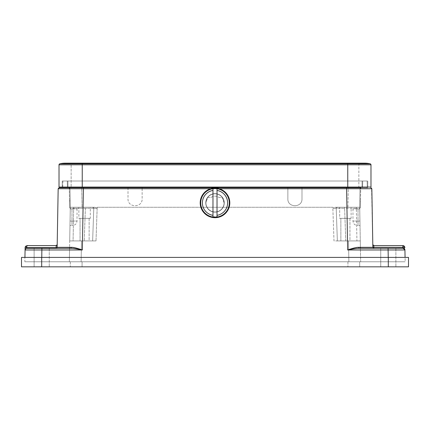 <?xml version="1.0" encoding="UTF-8"?>
<svg xmlns="http://www.w3.org/2000/svg" width="430" height="430" viewBox="0 0 430 430"><rect width="100%" height="100%" fill="white"/><g stroke="black" fill="none" stroke-linecap="round" stroke-linejoin="round"><path stroke-width="0.32" stroke-dasharray="2.15 1.61" d="M56.932 247.658L56.131 247.642L56.185 245.621L27.133 245.621C25.924 245.74 25.252 246.401 25.112 247.605L56.131 247.642L56.126 248.314L70.896 248.314C72.906 248.25 76.723 248.803 82.334 249.97C76.954 248.11 73.288 247.228 71.337 247.331L57.147 247.325L56.126 248.314L27.122 248.314L56.174 248.314M224.084 202.885A9.084 9.084 0 0 0 215 193.801A9.084 9.084 0 0 0 205.916 202.885L207.679 197.499A9.084 9.084 0 0 1 222.321 197.499A9.084 9.084 0 0 0 207.679 197.499L210.963 197.499C213.656 195.704 216.344 195.704 219.037 197.499L222.321 197.499L224.084 202.885C224.449 205.545 221.724 211.845 215 211.974C208.276 211.845 205.551 205.545 205.916 202.885A9.084 9.084 0 0 1 215 193.801A9.084 9.084 0 0 1 224.084 202.885C224.449 205.545 221.724 211.845 215 211.974C208.276 211.845 205.551 205.545 205.916 202.885L207.679 197.499L210.963 197.499C213.656 195.704 216.344 195.704 219.037 197.499L222.321 197.499L224.084 202.885A9.084 9.084 0 0 1 215 211.974A9.084 9.084 0 0 1 205.916 202.885A9.084 9.084 0 0 0 215 211.974A9.084 9.084 0 0 0 224.084 202.885M220.117 216.779A14.808 14.808 0 0 0 215 188.077A14.808 14.808 0 0 0 200.192 202.885A14.808 14.808 0 0 0 215 217.693A14.808 14.808 0 0 0 229.808 202.885A14.808 14.808 0 0 0 215 188.077A14.808 14.808 0 0 0 209.883 216.779C213.296 217.994 216.704 217.994 220.117 216.779L209.883 216.779L220.117 216.779A14.808 14.808 0 0 0 215 188.077A14.808 14.808 0 0 0 209.883 216.779L210.098 216.86M205.744 202.885A9.256 9.256 0 0 0 215 212.141A9.256 9.256 0 0 0 224.256 202.885A9.256 9.256 0 0 0 215 193.629A9.256 9.256 0 0 0 205.744 202.885A9.256 9.256 0 0 0 215 212.141A9.256 9.256 0 0 0 224.256 202.885A9.256 9.256 0 0 0 215 193.629A9.256 9.256 0 0 0 205.744 202.885A9.256 9.256 0 0 0 215 212.141A9.256 9.256 0 0 0 224.256 202.885A9.256 9.256 0 0 0 215 193.629A9.256 9.256 0 0 0 205.744 202.885A9.256 9.256 0 0 0 215 212.141A9.256 9.256 0 0 0 224.256 202.885A9.256 9.256 0 0 0 215 193.629A9.256 9.256 0 0 0 205.744 202.885M200.697 202.885A14.303 14.303 0 0 1 215 188.582A14.303 14.303 0 0 1 229.303 202.885A14.303 14.303 0 0 0 215 188.582A14.303 14.303 0 0 0 200.697 202.885A14.303 14.303 0 0 0 212.979 217.042L212.979 188.727A14.303 14.303 0 0 0 200.697 202.885A14.303 14.303 0 0 0 215 217.188A14.303 14.303 0 0 0 229.303 202.885A14.303 14.303 0 0 0 217.021 188.727L217.021 217.042A14.303 14.303 0 0 0 229.303 202.885A14.303 14.303 0 0 1 215 217.188A14.303 14.303 0 0 1 200.697 202.885M349.945 218.365L349.945 240.913L340.861 240.913L340.861 218.365L351.122 218.365L351.122 207.26L339.684 207.26L339.684 218.365L351.122 218.365L351.122 207.26L339.684 207.26L351.122 207.26L339.684 207.26L339.684 218.365L349.945 218.365L349.945 240.913L340.861 240.913L349.945 240.913L340.861 240.913L340.861 218.365L349.945 218.365M89.139 218.365L89.139 240.913L80.055 240.913L80.055 218.365L90.316 218.365L90.316 207.26L78.878 207.26L78.878 218.365L90.316 218.365L90.316 207.26L78.878 207.26L90.316 207.26L78.878 207.26L78.878 218.365L89.139 218.365L89.139 240.913L80.055 240.913L89.139 240.913L80.055 240.913L80.055 218.365L89.139 218.365M34.12 248.314L34.12 266.826L49.262 266.826L34.12 266.826L49.262 266.826L34.12 266.826L34.12 248.314L49.262 248.314L49.262 266.826L49.262 248.314L34.12 248.314M380.738 248.314L380.738 266.826L395.879 266.826L380.738 266.826L395.879 266.826L380.738 266.826L380.738 248.314L395.879 248.314L395.879 266.826L395.879 248.314L380.738 248.314M212.979 190.431L212.979 215.344A12.62 12.62 0 0 1 212.979 190.431L212.979 188.727A14.303 14.303 0 0 1 217.021 188.727L217.021 190.431A12.62 12.62 0 0 1 217.021 215.344L217.021 190.431M212.979 215.344L212.979 217.042A14.303 14.303 0 0 0 217.021 217.042L217.021 215.344M332.82 207.26L97.18 207.26L332.82 207.26L333.347 208.292C333.572 207.803 334.346 207.459 335.669 207.26L336.158 207.26L335.669 207.26C334.33 207.47 333.556 207.814 333.347 208.292L332.82 207.26L333.992 240.913L356.927 240.913L337.356 240.913L336.217 208.303L344.629 208.303L333.347 208.292L336.217 208.303L337.356 240.913L333.992 240.913L332.82 207.26M301.989 188.732L301.989 198.848C302.387 207.959 287.466 207.964 287.858 198.848L287.858 188.732L287.858 198.848C287.46 207.959 302.387 207.964 301.989 198.848L301.989 187.792L287.858 187.792L301.989 187.792L301.989 188.732L336.147 188.732L301.989 188.732M142.142 188.732L142.142 198.848C142.54 207.959 127.613 207.964 128.011 198.848L128.011 188.732L128.011 198.848C127.613 207.959 142.534 207.964 142.142 198.848L142.142 187.792L128.011 187.792L142.142 187.792L142.142 188.732L287.858 188.732L287.858 187.792L287.858 198.848C287.46 207.959 302.387 207.964 301.989 198.848L301.989 187.792L301.989 198.848C302.387 207.964 287.46 207.959 287.858 198.848L287.858 187.792L287.858 188.732L142.142 188.732M93.842 207.26L94.331 207.26C95.67 207.47 96.444 207.814 96.653 208.292L97.18 207.26L96.653 208.292C96.427 207.803 95.653 207.459 94.331 207.26L70.294 207.26L69.972 188.732L81.748 188.732L69.972 188.732L68.961 187.743L69.972 188.732L70.294 207.26L93.842 207.26M96.008 240.913L81.485 240.913L96.008 240.913L97.18 207.26L96.008 240.913L92.644 240.913L93.783 208.303L85.371 208.303L93.783 208.303L92.644 240.913L93.783 208.303L92.644 240.913L84.232 240.913L96.008 240.913M348.88 261.779L69.343 261.779L360.657 261.779L348.88 261.779L348.515 240.913L360.292 240.913L348.515 240.913L348.88 261.779M41.694 266.826L41.694 257.403L41.694 261.779L24.865 261.779L24.865 257.403L24.865 261.779L405.135 261.779L24.865 261.779L405.135 261.779L405.135 257.403L21.5 257.403L21.5 266.826L408.5 266.826L408.5 257.403L24.865 257.403L405.135 257.403L405.135 261.779L388.312 261.779L388.107 249.97L404.931 249.97L403.953 247.626L404.028 248.508L404.598 248.992M82.076 261.779L347.924 261.779L82.076 261.779L82.076 266.826L70.294 266.826L359.706 266.826L82.076 266.826L82.076 261.779M359.706 261.779L347.924 261.779L359.706 261.779L359.706 266.826L359.706 261.779M41.694 257.403L41.694 261.779L388.312 261.779L388.236 257.403M70.294 261.779L70.294 266.826L70.294 261.779M402.867 246.213A2.021 1.43 180 0 1 404.888 247.605L372.853 247.325L371.568 188.071L371.832 188.732L346.596 188.732L347.666 249.97C353.283 248.803 357.099 248.25 359.104 248.314L360.421 248.314L360.657 261.779L360.421 248.314L359.104 248.314L358.663 247.331C356.717 247.228 353.051 248.11 347.666 249.97L388.107 249.97L388.107 248.314L359.104 248.314M395.879 248.314L373.863 248.314L402.867 248.314L402.867 245.621L373.815 245.621L373.009 245.218L373.815 245.621L373.863 248.314L364.226 248.314M372.853 247.325L373.863 248.314L372.853 247.325L358.663 247.331M128.011 187.792L128.011 198.848C127.613 207.959 142.534 207.964 142.142 198.848L142.142 187.792L142.142 198.848C142.54 207.964 127.613 207.959 128.011 198.848L128.011 187.792M90.316 218.365L78.878 218.365L90.316 218.365M92.772 207.26L93.783 208.27L92.772 207.26L93.783 208.27L92.772 207.26L94.331 207.26L73.643 207.26L92.772 207.26L93.783 208.303L96.653 208.292L93.783 208.303L93.251 207.378M359.706 207.26L360.028 188.732L348.252 188.732L360.028 188.732L361.039 187.743L360.028 188.732L359.706 207.26L347.929 207.26L359.706 207.26L360.028 188.732A1.01 1.01 0 0 1 360.716 187.792L360.49 200.864L360.716 187.792A1.01 1.01 0 0 0 360.028 188.732L359.706 207.26L344.629 207.26L359.706 207.26L359.684 208.292L359.706 207.26L359.684 208.292L356.357 208.303L359.684 208.292L359.706 207.26C359.722 208.158 359.722 208.158 359.706 207.26C359.722 208.158 359.722 208.158 359.706 207.26L360.292 240.913L359.706 207.26L356.357 207.26L356.357 208.303L356.357 207.26M351.122 218.365L339.684 218.365L351.122 218.365M337.227 207.26L336.217 208.27L337.227 207.26L336.217 208.27L337.227 207.26L335.669 207.26L337.227 207.26L336.217 208.27L337.227 207.26L344.629 207.26L337.227 207.26L336.217 208.27L337.356 240.913L336.217 208.303L336.76 207.373M58.437 188.066L58.168 188.732L83.404 188.732L83.404 187.743L367.285 187.743L62.715 187.743L358.405 187.743L81.748 187.743L348.252 187.743L347.929 207.26L336.158 207.26L347.929 207.26L348.252 187.743L360.953 187.743M73.073 240.913L84.232 240.913L69.708 240.913L81.485 240.913L69.708 240.913L70.294 207.26L69.972 188.732A1.01 1.01 0 0 0 69.284 187.792L69.509 200.864C69.671 209.98 69.671 209.98 69.509 200.864C69.671 209.98 69.671 209.98 69.509 200.864L69.284 187.792A1.01 1.01 0 0 1 69.972 188.732L70.294 207.26L73.643 207.26L70.294 207.26L70.316 208.292L70.294 207.26L70.316 208.292L73.643 208.303L70.316 208.292L70.294 207.26C70.278 208.158 70.278 208.158 70.294 207.26C70.278 208.158 70.278 208.158 70.294 207.26L69.595 247.331L69.708 240.913L73.073 240.913L73.643 208.303L85.371 208.303L73.643 208.27L73.073 240.913M71.977 225.433C72.874 225.433 72.874 225.433 71.977 225.433C72.874 225.433 72.874 225.433 71.977 225.433L69.977 225.433L71.977 225.433L71.977 221.058L71.977 225.433M71.977 208.942L77.024 208.942L70.267 208.942L71.977 208.942L71.977 221.058L77.024 221.058L71.977 221.058L71.977 208.942M360.49 200.864C360.329 209.98 360.329 209.98 360.49 200.864C360.329 209.98 360.329 209.98 360.49 200.864L359.819 200.864L360.49 200.864M358.023 225.433C357.126 225.433 357.126 225.433 358.023 225.433C357.126 225.433 357.126 225.433 358.023 225.433L360.023 225.433L358.023 225.433L358.023 221.058L358.023 225.433M358.023 208.942L352.976 208.942L359.733 208.942L358.023 208.942L358.023 221.058L352.976 221.058L358.023 221.058L358.023 208.942M362.554 187.743L362.732 181.014L67.268 181.014L67.445 187.743L67.268 181.014L362.732 181.014L362.554 187.743M70.267 208.942L69.977 225.433L70.267 208.942M356.927 240.913L360.292 240.913L360.404 247.331L360.292 240.913L356.927 240.913L356.357 208.303L344.629 208.303L344.629 207.26L344.629 208.303L356.357 208.303L356.927 240.913M359.733 208.942L360.023 225.433L359.733 208.942M69.579 248.314L69.343 261.779L69.579 248.314L70.896 248.314L71.337 247.331M361.082 248.314L373.648 248.314M403.136 247.417L403.249 248.314L404.028 248.508A1.682 1.682 0 0 0 403.249 248.314L388.107 248.314M404.888 247.605C404.748 246.401 404.076 245.74 402.867 245.621M404.641 249.056L404.694 249.964M404.657 249.083L404.076 248.535M59.877 187.743L58.502 188.001M359.835 187.743L360.942 187.749M371.488 187.996L370.821 187.743L371.488 187.996M367.107 181.014L367.268 187.066L367.107 181.014L347.757 181.014L367.107 181.014M62.732 187.066L62.893 181.014L347.757 181.014L62.893 181.014L62.715 187.743L82.243 187.743L82.243 181.014L362.06 181.014L67.94 181.014L367.779 181.014L367.779 187.066L347.757 187.066L370.977 187.066M58.168 188.732L57.152 247.019M57.168 246.051L57.179 245.299L57.168 246.051M57.168 246.057L57.19 244.638A1.01 1.01 0 0 1 56.98 245.229M70.896 248.314L26.751 248.314L25.477 248.9L26.751 248.314A1.682 1.682 0 0 0 25.069 249.97L82.334 249.97L83.404 188.732L346.596 188.732L346.596 187.743M27.133 245.621L27.133 246.213A2.021 1.43 0 0 0 25.112 247.605L25.069 249.97A1.682 1.682 0 0 1 26.751 248.314L25.762 248.637M68.424 248.314L67.698 248.314M24.94 257.403L25.069 249.97L25.429 248.959M59.023 187.066L347.757 187.066L347.757 163.174L364.919 163.174A22.209 22.209 0 0 0 359.63 163.814A1.01 1.01 0 0 0 358.862 164.798L358.862 187.066L347.757 187.066L358.862 187.066L358.862 164.798L347.757 164.798L370.977 164.798M362.06 187.066L362.06 181.014L362.06 187.066L347.757 187.066L362.06 187.066M59.791 163.814L82.243 163.814L82.243 163.174L82.243 164.798L82.243 163.174L347.757 163.174L347.757 187.066L367.779 187.066L367.779 181.014L62.221 181.014L82.243 181.014L82.243 187.743L82.243 181.014L82.243 187.066L347.757 187.066L67.94 187.066L67.94 181.014L67.94 187.066L82.243 187.066L62.221 187.066L82.243 187.066L82.243 164.798L358.862 164.798A1.01 1.01 0 0 1 359.63 163.814L370.208 163.814M59.023 164.798L82.243 164.798L82.243 163.814L347.757 163.814L70.369 163.814A22.209 22.209 0 0 0 65.081 163.174A22.209 22.209 0 0 1 70.369 163.814A1.01 1.01 0 0 1 71.138 164.798L71.138 187.066L71.138 164.798L347.757 164.798L82.243 164.798L82.243 187.066L82.243 164.798L71.138 164.798A1.01 1.01 0 0 0 70.369 163.814L359.63 163.814A22.209 22.209 0 0 1 364.919 163.174M62.221 181.014L62.221 187.066L62.221 181.014M212.979 188.727L212.979 217.042M217.021 217.042L217.021 188.727M336.217 208.27L336.744 207.384M85.371 208.27L84.232 240.913L85.371 208.27M93.783 208.27L93.235 207.373M128.011 188.732L93.853 188.732L128.011 188.732M81.485 240.913L81.119 261.779L81.485 240.913M41.764 257.403L41.893 248.314M388.306 257.403L388.306 266.826M347.924 261.779L347.924 266.826L347.924 261.779M219.359 188.732L210.641 188.732M373.826 248.314L373.471 248.314M73.643 208.27L73.643 207.26L73.643 208.27M81.748 188.732L82.071 207.26L81.748 187.743L81.748 188.732L93.853 188.732L81.748 188.732M336.147 188.732L348.252 188.732L336.147 188.732M69.509 200.864L70.181 200.864L69.509 200.864M345.768 240.913L344.629 208.303L345.768 240.913M347.757 163.174L347.757 187.743M70.052 221.058L71.977 221.058L70.052 221.058M359.948 221.058L358.023 221.058L359.948 221.058M27.133 247.642L27.122 248.314M347.757 187.066L347.757 181.014L347.757 187.066M372.821 245.299L372.81 244.724M361.797 248.314L365.994 248.314M372.832 246.073L372.848 247.008M69.058 187.749L81.748 187.743L69.047 187.743M358.405 187.743L360.856 187.743M335.669 207.26L336.41 207.26M70.294 207.26L72.02 207.26M77.024 208.942L77.024 221.058C76.766 223.713 75.304 225.169 72.654 225.433M94.331 207.26L93.611 207.26M352.976 208.942L352.976 221.058C353.234 223.713 354.696 225.169 357.346 225.433M70.283 207.932L69.633 207.932M360.367 207.932L359.716 207.932M362.28 248.314L366.322 248.314M403.249 248.314L404.028 248.508M57.147 247.325L57.152 246.981L57.147 247.325M57.007 245.202L56.572 245.546M63.613 248.314L67.65 248.314"/><path stroke-width="0.64" d="M25.714 246.202L27.133 247.642L25.112 247.605A2.021 2.021 0 0 1 25.714 246.202L27.133 245.621L56.185 245.621A1.01 1.01 0 0 0 56.98 245.229M27.133 246.213L27.133 245.621M402.867 245.621L373.815 245.621L373.863 248.314L372.853 247.325L402.867 247.417L402.867 245.621C404.076 245.74 404.748 246.401 404.888 247.605L403.953 247.626L404.657 249.083M229.808 202.885A14.808 14.808 0 0 0 215 188.077A14.808 14.808 0 0 0 200.192 202.885A14.808 14.808 0 0 0 215 217.693A14.808 14.808 0 0 0 229.808 202.885M212.979 215.344A12.62 12.62 0 0 1 212.979 190.431L212.979 188.727A14.303 14.303 0 0 0 212.979 217.042L212.979 190.431M212.979 188.727A14.303 14.303 0 0 1 229.303 202.885A14.303 14.303 0 0 1 212.979 217.042M49.262 248.314L41.893 248.314L49.262 248.314M395.879 248.314L380.738 248.314L403.249 248.314L402.867 248.314L402.867 247.417L403.254 248.314L359.104 248.314C357.094 248.25 353.277 248.803 347.666 249.97C353.046 248.11 356.712 247.228 358.663 247.331L359.104 248.314L361.797 248.314M21.5 257.403L408.5 257.403L408.5 266.826L21.5 266.826L21.5 257.403M220.117 216.779C216.704 217.994 213.296 217.994 209.883 216.779M373.815 245.621L373.009 245.218L373.815 245.621A1.01 1.01 0 0 1 372.81 244.632L373.815 245.621L372.81 244.616L372.853 247.314M358.663 247.331L372.853 247.325L371.832 188.732L219.359 188.732M373.648 248.314L372.853 247.325L373.826 248.314M364.226 248.314L359.104 248.314M403.141 247.417L403.953 247.626L403.98 248.481M372.848 247.008L373.863 248.314L365.994 248.314M359.835 187.743L358.405 187.743M27.122 248.314L27.133 247.642L57.082 247.658L56.131 247.642L56.126 248.314L57.147 247.325L71.337 247.331C73.353 247.245 77.018 248.126 82.334 249.97C76.787 248.814 72.976 248.26 70.896 248.314L71.337 247.331M360.404 247.331L360.421 248.314L360.404 247.331M69.579 248.314L69.595 247.331L69.579 248.314L67.698 248.314M370.977 187.066L370.977 164.798L370.977 187.066L82.243 187.066L82.243 187.743L83.404 187.743L59.179 187.743L58.168 188.732L57.147 247.325L56.136 248.314L57.147 247.325L57.19 244.632L56.185 245.632M362.28 248.314L361.082 248.314M388.236 257.403L388.107 249.97L404.931 249.97A1.682 1.682 0 0 0 403.249 248.314A1.682 1.682 0 0 1 404.931 249.97L405.06 257.403L404.931 249.97A1.682 1.682 0 0 0 404.028 248.508L404.678 249.11M59.877 187.743L62.715 187.743L62.732 187.066M360.856 187.743L83.404 187.743L83.404 188.732L58.168 188.732L59.179 187.743M367.268 187.066L367.285 187.743L367.268 187.066M57.152 247.019L57.168 246.057M57.179 245.299L57.19 244.81L57.179 245.299M67.65 248.314L26.751 248.314A1.682 1.682 -113.4 0 0 25.069 249.97L25.762 248.637M210.641 188.732L83.404 188.732L82.334 249.97L25.069 249.97L25.477 248.9M26.751 248.314A1.682 1.682 -113.4 0 0 25.069 249.97L25.112 247.605M371.832 188.732L370.821 187.743L371.832 188.732M70.896 248.314L68.424 248.314M25.069 249.97L24.94 257.403M370.208 163.814A1.01 1.01 0 0 1 370.977 164.798A1.01 1.01 0 0 0 370.208 163.814A22.209 22.209 0 0 0 364.919 163.174A22.209 22.209 0 0 1 370.208 163.814L59.791 163.814A22.209 22.209 0 0 1 65.081 163.174A22.209 22.209 0 0 0 59.791 163.814A1.01 1.01 0 0 0 59.023 164.798A1.01 1.01 0 0 1 59.791 163.814M59.023 187.066L59.023 164.798L59.023 187.066L82.243 187.066L82.243 164.798L59.023 164.798M217.021 188.727L217.021 217.042M217.021 190.431A12.62 12.62 0 0 1 217.021 215.344M402.867 246.213A2.021 1.43 0 0 1 404.888 247.605L404.888 247.605M41.694 257.403L41.694 266.826M388.306 257.403L388.306 266.826M388.107 248.314L388.107 249.97L347.666 249.97L346.596 187.743M41.893 248.314L41.764 257.403M56.131 247.642L56.185 245.621L57.19 244.632M347.757 187.743L347.757 164.798L82.243 164.798L82.243 163.174L65.081 163.174L364.919 163.174M63.613 248.314L56.136 248.314L57.147 247.325M370.977 164.798L347.757 164.798L347.757 163.174M372.821 245.299L372.832 246.073M372.853 247.325L373.863 248.314M366.322 248.314L373.471 248.314M404.743 249.228L404.92 249.851M56.185 245.621L57.007 245.202L56.185 245.621M404.931 249.97L403.249 248.314"/></g></svg>
